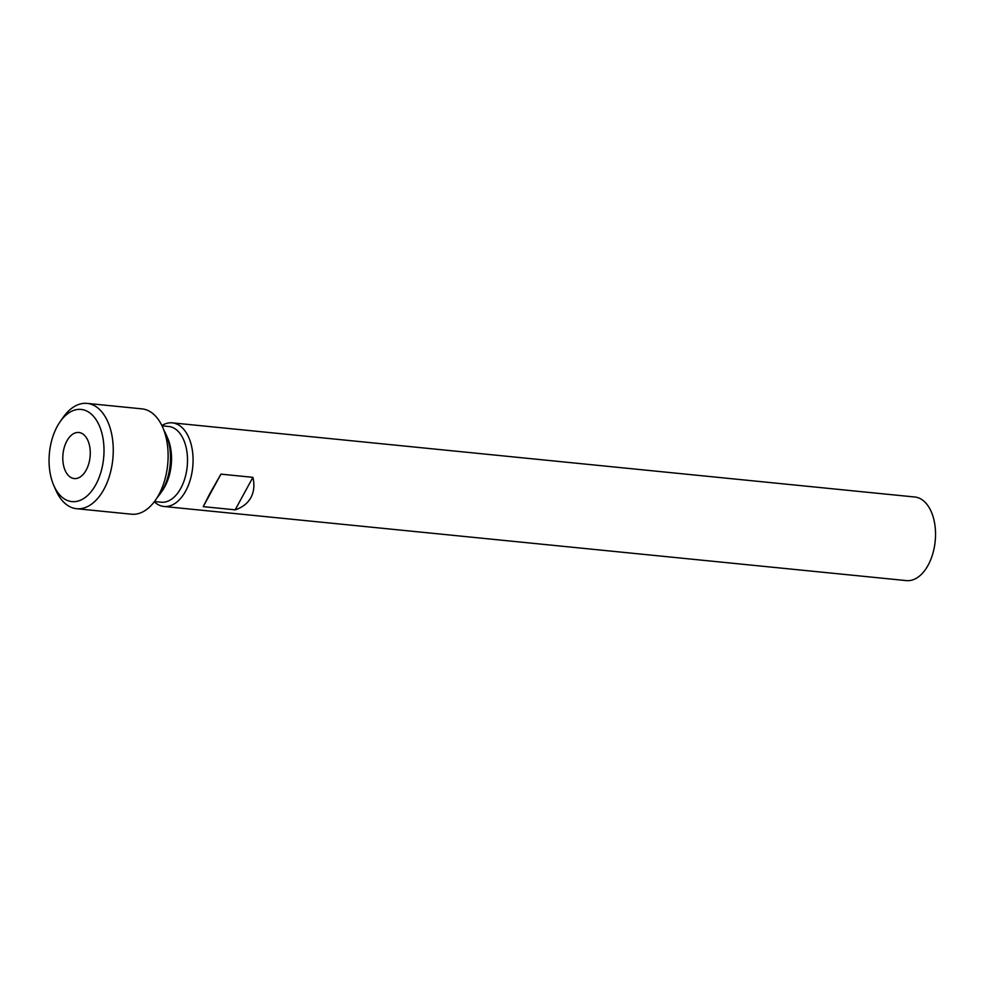 <?xml version="1.0" encoding="UTF-8"?>
<svg xmlns="http://www.w3.org/2000/svg" width="984" height="984" viewBox="0 0 984 984"><rect width="100%" height="100%" fill="white"/><g stroke="black" fill="none" stroke-linecap="round" stroke-linejoin="round"><path stroke-width="1.48" d="M66.875 440.98A23.161 13.616 95.7 0 1 78.831 432.48A23.161 13.616 95.7 0 1 89.642 446.207A23.161 13.616 95.7 0 1 86.186 470.069A23.161 13.616 95.7 0 1 74.231 478.568A23.161 13.616 95.7 0 1 63.431 464.829A23.161 13.616 95.7 0 1 66.875 440.98M95.842 484.608A46.309 27.22 95.7 0 1 53.689 485.223A46.309 27.22 95.7 0 1 57.22 426.429A46.309 27.22 95.7 0 1 60.012 421.89A46.309 27.22 95.7 0 1 97.33 421.706A46.309 27.22 95.7 0 1 95.842 484.608M60.012 421.89L62.988 417.622A52.927 31.107 95.7 0 1 87.121 403.391A52.927 31.107 95.7 0 1 111.807 434.768A52.927 31.107 95.7 0 1 103.935 489.294A52.927 31.107 95.7 0 1 76.604 508.716A52.927 31.107 95.7 0 1 55.756 489.995L53.689 485.223M87.121 403.391L141.979 408.864A52.927 31.107 95.7 0 1 166.665 440.254A52.927 31.107 95.7 0 1 158.793 494.78A52.927 31.107 95.7 0 1 131.462 514.202L76.604 508.716M163.922 430.34A43.001 25.277 95.7 0 1 166.185 434.78A43.001 25.277 95.7 0 1 162.913 489.368A43.001 25.277 95.7 0 1 160.318 493.587A43.001 25.277 95.7 0 1 157.219 497.486M166.185 434.78L167.735 438.36A38.044 22.361 95.7 0 1 164.832 486.649A38.044 22.361 95.7 0 1 162.544 490.376L160.318 493.587M162.028 425.826L168.731 426.49A38.044 22.361 95.7 0 1 186.468 449.048A38.044 22.361 95.7 0 1 180.81 488.248A38.044 22.361 95.7 0 1 161.167 502.209L154.463 501.532M161.88 425.531A42.017 24.698 95.7 0 1 172.323 422.862A42.017 24.698 95.7 0 1 191.917 447.781A42.017 24.698 95.7 0 1 185.668 491.053A42.017 24.698 95.7 0 1 163.971 506.477A42.017 24.698 95.7 0 1 154.267 501.791M172.323 422.862L914.776 497.006A42.017 24.698 95.7 0 1 934.382 521.914A42.017 24.698 95.7 0 1 928.121 565.197A42.017 24.698 95.7 0 1 906.436 580.609L163.971 506.477M250.908 497.572C247.697 503.341 242.458 507.437 235.176 509.835L203.221 506.649L209.9 493.476L220.945 474.14L252.9 477.338C254.684 485.001 254.02 491.742 250.908 497.572M252.9 477.338L235.176 509.835M220.945 474.14L203.221 506.649"/></g></svg>
